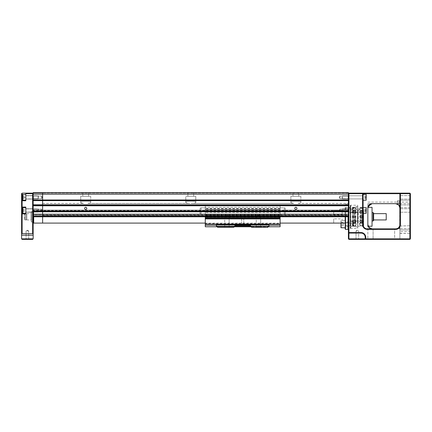 <?xml version="1.0" encoding="UTF-8"?>
<svg xmlns="http://www.w3.org/2000/svg" width="432" height="432" viewBox="0 0 432 432"><rect width="100%" height="100%" fill="white"/><g stroke="black" fill="none" stroke-linecap="round" stroke-linejoin="round"><path stroke-width="0.32" stroke-dasharray="2.16 1.62" d="M350.503 225.401L350.503 205.546L350.503 228.031L350.19 228.344L350.19 205.227L350.19 228.344L348.403 228.344M357.858 208.057L357.701 228.344L357.701 205.227L350.816 205.227L350.816 228.344L350.816 205.227L350.503 205.546L348.349 205.227L348.349 216.788L348.349 205.227M350.503 228.031L350.816 228.344L357.701 228.344L357.858 225.52M352.771 225.002L354.413 225.833L352.706 225.191L352.771 207.727L352.706 225.191A1.89 1.755 0 0 1 352.706 222.998L352.771 216.729L355.59 216.729L355.59 222.836C354.65 222.043 353.711 222.043 352.771 222.836M354.181 225.974L354.181 225.607M355.59 222.836L355.59 216.729M355.59 210.74C354.65 211.534 353.711 211.534 352.771 210.74L352.706 222.998M352.771 223.139C353.711 222.329 354.65 222.329 355.59 223.139M354.181 222.35L352.771 221.989M352.771 220.676L355.59 220.676M355.622 223.209L356.071 224.435A1.89 1.836 0 0 0 355.66 223.29L355.131 222.799L353.23 222.799L355.131 222.799M354.181 226.087L352.771 225.455M353.23 222.799L352.706 223.29A1.89 1.836 180 0 0 352.706 225.58L354.413 226.255A1.89 1.836 0 0 0 356.071 224.435C355.936 225.59 355.32 226.222 354.224 226.325M354.181 222.653L352.771 222.242M352.771 220.774L355.59 220.774M354.181 216.977L352.771 216.945M352.771 216.848L355.59 216.848M354.181 211.226L352.771 211.588M352.771 212.9L355.59 212.9M354.181 207.603L352.706 208.386A1.89 1.755 180 0 0 352.706 210.578L352.771 210.438C353.711 211.248 354.65 211.248 355.59 210.438M355.622 210.368L356.071 209.142A1.89 1.836 180 0 1 355.66 210.287L355.131 210.778L353.23 210.778L355.131 210.778M354.181 207.49L352.771 208.121M355.59 210.2C354.65 211.048 353.711 211.048 352.771 210.2L353.23 210.778M354.224 207.252C355.32 207.355 355.936 207.986 356.071 209.142A1.89 1.836 180 0 0 354.413 207.322L352.706 207.992A1.89 1.836 0 0 0 352.706 210.287L352.771 212.803L355.59 212.803M354.181 210.924L352.771 211.334M354.181 216.599L352.771 216.632M355.59 215.914L352.771 215.914L352.771 216.729M357.858 211.896L357.858 214.861M350.503 223.49L350.503 210.087L350.503 223.49L352.771 223.49C353.711 222.62 354.65 222.62 355.59 223.49L357.545 223.49L357.545 210.087L357.545 223.49L357.858 221.681M350.503 223.733L350.503 207.727L350.503 223.733M357.858 208.872L357.858 227.119L357.858 208.872M350.503 220.007L350.503 212.587L350.503 220.007M357.858 220.007L357.858 212.587L357.858 220.007M350.503 208.175L350.503 205.546M352.771 222.971L354.181 223.403M352.771 217.895L354.181 217.955M352.771 212.393L354.181 212.058M352.771 208.575L354.181 207.97M352.771 210.605L354.181 210.173M352.771 215.681L354.181 215.622M352.771 221.184L354.181 221.513M355.59 219.985L352.771 219.985M355.59 223.376C354.65 222.529 353.711 222.529 352.771 223.376M355.59 221.4L352.771 221.4M355.59 217.663L352.771 217.663M355.59 213.592L352.771 213.592M355.59 212.177L352.771 212.177M352.771 215.914L352.771 212.803M345.195 224.143L345.195 226.195L345.195 224.143M345.514 224.143L345.514 225.877L345.514 224.143M345.195 209.434L345.195 207.382L345.195 209.434M345.514 209.434L345.514 211.167L345.514 209.434M350.503 207.544L350.19 207.857L345.514 207.857L345.514 225.72L345.514 207.857L345.195 207.544L345.195 226.033L345.195 207.544M350.503 226.033L350.19 225.72L345.514 225.72L345.195 226.033M345.514 216.788L345.514 229.397L345.195 229.084L345.195 216.788M348.035 224.143L348.035 225.877L348.035 224.143M348.035 209.434L348.035 211.167L348.035 209.434M348.349 224.143L348.349 226.195L348.349 224.143M348.349 209.434L348.349 207.382L348.349 209.434M345.514 204.179L345.195 204.493L345.514 204.179L348.035 204.179L345.514 204.179M348.035 216.788L348.035 229.397L345.514 229.397M348.349 216.788L348.349 204.493L348.035 204.179L348.349 204.493L348.349 229.084L348.035 229.397M363.112 197.991L363.112 196.706L363.112 197.991M363.112 200.237L363.112 194.459L363.112 200.237L363.112 194.459L363.112 200.237L366.163 200.237L366.163 194.459L366.163 200.237L366.266 194.562L366.266 198.742L366.266 195.955L366.266 197.548L364.9 197.548L364.9 196.155L366.266 196.155L366.266 198.742L366.266 195.955L364.9 195.955L366.266 195.955L364.9 195.955L364.9 197.149L366.266 197.149L364.9 197.149L364.9 198.542L366.266 198.542L364.9 198.742L366.266 198.742L364.9 198.742L364.9 195.955L364.9 198.742L364.9 197.548L366.266 197.548M342.36 196.744L342.36 198.925L342.36 196.744M342.095 196.922L342.095 198.472L342.095 196.922M363.112 211.124L363.112 209.839L363.112 211.124M363.112 213.376L363.112 207.592L363.112 213.376L363.112 207.592L363.112 213.376L366.163 213.376L366.163 207.592L366.163 213.376L366.266 207.7L366.266 211.874L366.266 209.088L366.266 210.681L364.9 210.681L364.9 209.288L366.266 209.288L366.266 211.874L366.266 209.088L364.9 209.088L366.266 209.088L364.9 209.088L364.9 210.287L366.266 210.287L364.9 210.287L364.9 211.68L366.266 211.68L364.9 211.874L366.266 211.874L364.9 211.874L364.9 209.088L364.9 211.874L364.9 210.681L366.266 210.681M342.36 209.882L342.36 212.058L342.36 209.882M342.095 210.055L342.095 211.604L342.095 210.055M366.266 211.545L366.163 213.376M366.266 207.7L366.266 209.417M366.266 198.412L366.163 200.237M366.266 194.562L366.266 196.285M33.161 210.481L33.161 212.533L33.161 210.481M32.843 210.481L32.843 212.215L32.843 210.481M33.161 197.348L33.161 195.296L33.161 197.348M32.843 197.348L32.843 199.082L32.843 197.348M21.6 197.348L21.6 201.29L22.124 200.761L22.124 197.348L21.6 197.348L21.6 193.671L22.124 193.147L32.632 193.147L32.632 193.671L25.801 193.671L25.801 200.761L22.124 200.761L22.124 207.068L25.801 207.068L25.801 213.899L22.124 213.899L21.6 214.423L21.6 238.853L33.161 238.853L33.161 193.671L32.632 193.671L32.632 233.599L33.161 234.128M25.801 193.147L25.801 193.671M27.378 239.117L25.801 239.382L28.955 239.382L25.801 239.382L28.955 239.382L25.801 239.382L28.955 239.382L27.378 239.117M21.6 201.29L22.124 200.761L21.6 201.29L21.6 214.423L22.124 213.899L25.801 213.899L25.801 207.068L25.801 213.899L22.124 213.899L22.124 233.599L21.6 234.128M27.378 230.974L28.696 230.974L27.378 230.974M28.528 230.904L27.378 230.396L26.233 230.904L28.528 230.904L26.233 230.904M33.161 216.788L33.161 214.207L33.161 216.788L33.161 216.103L33.161 216.788L42.617 216.788L33.161 216.788L42.617 216.788L42.617 211.637L33.161 211.793L33.161 193.671L32.632 193.147M21.6 238.853L22.124 239.382L32.632 239.382L33.161 238.853M33.161 235.175L21.6 235.175M32.632 233.599L22.124 233.599M21.6 214.423L22.124 213.899L22.124 207.068L21.6 206.545L22.124 207.068L25.801 207.068L22.124 207.068L21.6 206.545M22.124 193.147L22.124 197.348L25.801 197.348L22.653 197.348L22.653 198.655L22.653 196.042L22.653 198.655L24.019 198.655L22.653 198.655L22.653 196.042L22.653 197.348L24.019 197.348L24.019 196.042L22.653 196.042L24.019 196.042L24.019 197.348L22.653 197.348L24.019 197.348L24.019 198.655L24.019 196.042L22.653 196.042L24.019 196.042L24.019 197.348L22.653 197.348M25.801 200.761L22.124 200.761L25.801 200.761M25.801 212.166L38.151 212.058L38.151 208.904L38.151 212.058L38.151 208.904L38.151 212.058L38.416 209.363L38.151 208.904L25.909 208.904L38.151 208.904L38.416 211.604L38.416 209.363L38.151 212.058L25.909 212.058L25.909 208.904L25.801 212.166L25.801 208.802L25.801 212.166M25.801 207.592L25.801 213.376L25.801 207.592L25.801 213.376L25.801 207.592L22.756 207.592L22.756 213.376L25.801 213.376M22.653 213.268L22.756 207.592L22.653 213.268M22.653 210.481L22.653 211.788L22.653 209.18L22.653 211.788L24.019 211.788L22.653 211.788L22.653 209.18L22.653 210.481L24.019 210.481L24.019 209.18L22.653 209.18L24.019 209.18L24.019 210.481L22.653 210.481L24.019 210.481L24.019 211.788L24.019 209.18L22.653 209.18L24.019 209.18L24.019 210.481L22.653 210.481M24.019 211.788L22.653 211.788L24.019 211.788L24.019 210.481L24.019 211.788M25.801 199.028L38.151 198.925L38.151 195.772L38.151 198.925L38.151 195.772L38.151 198.925L38.416 196.225L38.151 195.772L25.909 195.772L38.151 195.772L38.416 198.472L38.416 196.225L38.151 198.925L25.909 198.925L25.909 195.772L25.801 199.028L25.801 195.669L25.801 199.028M25.801 194.459L25.801 200.237L25.801 194.459L25.801 200.237L25.801 194.459L22.756 194.459L22.756 200.237L25.801 200.237M22.653 200.135L22.756 194.459L22.653 200.135M24.019 198.655L22.653 198.655L24.019 198.655L24.019 197.348L24.019 198.655M33.421 198.661L33.161 198.925L33.161 195.772L33.161 198.925L33.161 195.772L33.161 198.925L33.161 195.772L33.421 198.661L33.421 196.036L33.421 198.661L41.564 198.661L33.421 198.661M33.421 211.799L33.161 212.058L33.161 208.904L33.161 212.058L33.161 208.904L33.161 212.058L33.161 208.904L33.421 211.799L33.421 209.169L33.421 211.799L41.564 211.799L33.421 211.799M33.161 210.06L42.617 210.06L42.617 215.73L42.617 204.401L42.617 216.632L42.617 214.904L33.161 214.904L33.161 215.73L33.161 214.904L348.403 214.904L348.403 215.73L348.403 214.904L42.617 214.904L42.617 210.06L348.403 210.06L348.403 214.904L348.403 204.401L348.403 210.06L42.617 210.06L348.403 210.06L42.617 210.06L42.617 200.707L42.617 204.401L33.161 204.401L348.403 204.401L348.403 200.707L348.403 204.401L42.617 204.401L42.617 210.06L33.161 210.06L42.617 210.06L33.161 210.06L33.161 214.904L33.161 204.401L33.161 210.06M41.564 209.169L33.421 209.169L41.564 209.169L41.564 211.799L41.564 209.169L41.564 211.799L41.564 209.169L42.352 210.481L41.564 211.799L42.352 210.481L41.564 209.169M41.564 196.036L33.421 196.036L41.564 196.036L41.564 198.661L41.564 196.036L41.564 198.661L41.564 196.036L42.352 197.348L41.564 198.661L42.352 197.348L41.564 196.036M33.161 194.195L348.403 194.195L348.403 192.618L33.161 192.618L33.161 199.973L42.617 199.973L42.617 192.618L33.161 192.618L42.617 192.618L33.161 192.618L42.617 192.618L33.161 192.618L42.617 192.618L42.617 193.147L33.161 193.147L42.617 193.147L42.617 192.618L42.617 193.147L33.161 193.147L42.617 193.147L42.617 192.618L42.617 193.147L33.161 193.147L42.617 193.147L42.617 192.618L42.617 200.605L33.161 200.605L33.161 199.973M33.161 204.401L348.403 204.401L42.617 204.401L42.617 200.394L33.161 200.394L42.617 200.394L42.617 204.401L33.161 204.401L33.161 200.707L33.161 204.401M348.403 211.01L42.617 211.01L42.617 205.756L348.403 205.756L348.403 211.637L42.617 211.637L42.617 211.01L33.161 211.01L33.161 211.637M348.403 205.756L348.403 200.605L42.617 200.605L42.617 205.756L33.161 205.756L33.161 222.566L33.161 211.01L33.685 210.481L33.685 216.788M33.161 200.707L33.161 200.394L33.161 200.707L42.617 200.707L42.617 200.394L348.403 200.394L42.617 200.394L42.617 200.707L33.161 200.707M33.161 215.73L33.161 216.103L33.161 215.73L42.617 215.73L42.617 216.788L42.617 215.73L33.161 215.73M33.161 205.756L33.161 200.605M348.403 205.124L42.617 205.124L42.617 211.793L33.161 211.793L33.161 214.207L42.617 214.207L42.617 216.788L348.403 216.788L42.617 216.788L348.403 216.788L348.403 207.333L348.403 226.244L348.403 216.788M348.403 194.195L348.403 199.973L42.617 199.973L42.617 205.124L33.161 205.124M31.055 220.552L31.055 212.058L31.055 220.552M31.585 212.609L31.585 222.043L31.585 212.609M24.543 218.878L24.543 214.159L24.543 218.878M25.067 214.277L25.067 219.942L25.067 214.277M33.685 223.096L33.685 210.481L42.617 210.481L42.617 221.805L42.617 210.481L350.503 210.481L350.503 223.096L350.503 210.481M26.12 214.407L26.12 219.785L26.12 214.407M26.854 214.407L26.854 219.785L26.854 214.407M26.854 214.277L26.854 219.942L26.854 214.277M31.055 214.277L31.055 219.942L31.055 214.277M33.161 212.609L33.161 222.043L33.161 212.609M42.617 223.096L42.617 221.805L42.617 223.096M26.12 214.277L26.12 219.942L26.12 214.277M85.698 209.461A1.075 1.075 0 0 1 84.623 208.381A1.075 1.075 0 0 1 85.698 207.306A1.075 1.075 0 0 0 84.623 208.381A1.075 1.075 0 0 0 85.698 209.461A1.075 1.075 0 0 1 84.623 208.381A1.075 1.075 0 0 1 85.698 207.306A1.075 1.075 0 0 1 86.778 208.381A1.075 1.075 0 0 1 85.698 209.461A1.075 1.075 0 0 0 86.778 208.381A1.075 1.075 0 0 0 85.698 207.306A1.075 1.075 0 0 1 86.778 208.381A1.075 1.075 0 0 1 85.698 209.461M90.693 196.295L90.693 202.262C90.612 202.759 89.705 203.126 87.977 203.369C89.705 203.126 90.612 202.759 90.693 202.262C92.464 200.777 78.932 200.777 80.708 202.262C80.789 202.759 81.697 203.126 83.425 203.369C81.697 203.126 80.789 202.759 80.708 202.262C78.932 200.777 92.464 200.777 90.693 202.262L90.693 196.295L80.708 196.295L80.708 202.262L80.708 196.295L90.693 196.295M87.977 203.369L188.503 203.369C186.775 203.126 185.868 202.759 185.787 202.262C185.868 202.759 186.775 203.126 188.503 203.369L193.055 203.369C194.783 203.126 195.691 202.759 195.772 202.262C195.691 202.759 194.783 203.126 193.055 203.369L87.977 203.369M88.587 192.618L88.587 196.295L82.809 196.295L88.587 196.295L82.809 196.295L88.587 196.295L88.587 192.618L82.809 192.618L82.809 196.295L82.809 192.618L88.587 192.618M195.772 196.295L195.772 202.262C197.548 200.777 184.016 200.777 185.787 202.262C184.016 200.777 197.548 200.777 195.772 202.262L195.772 196.295L185.787 196.295L185.787 202.262L185.787 196.295L195.772 196.295M193.671 192.618L193.671 196.295L187.893 196.295L193.671 196.295L187.893 196.295L193.671 196.295L193.671 192.618L187.893 192.618L187.893 196.295L187.893 192.618L193.671 192.618M295.861 207.306A1.075 1.075 0 0 0 294.786 208.381A1.075 1.075 0 0 0 295.861 209.461A1.075 1.075 0 0 1 294.786 208.381A1.075 1.075 0 0 1 295.861 207.306A1.075 1.075 0 0 1 296.941 208.381A1.075 1.075 0 0 1 295.861 209.461A1.075 1.075 0 0 1 294.786 208.381A1.075 1.075 0 0 1 295.861 207.306A1.075 1.075 0 0 1 296.941 208.381A1.075 1.075 0 0 1 295.861 209.461A1.075 1.075 0 0 0 296.941 208.381A1.075 1.075 0 0 0 295.861 207.306M300.856 196.295L300.856 202.262C300.775 202.759 299.867 203.126 298.139 203.369C299.867 203.126 300.775 202.759 300.856 202.262C302.627 200.777 289.094 200.777 290.871 202.262C290.952 202.759 291.854 203.126 293.587 203.369C291.854 203.126 290.952 202.759 290.871 202.262C289.094 200.777 302.627 200.777 300.856 202.262L300.856 196.295L290.871 196.295L290.871 202.262L290.871 196.295L300.856 196.295M298.139 203.369L348.403 203.369L298.139 203.369M298.75 192.618L298.75 196.295L292.972 196.295L298.75 196.295L292.972 196.295L298.75 196.295L298.75 192.618L292.972 192.618L292.972 196.295L292.972 192.618L298.75 192.618M348.138 209.169L348.403 208.904L348.403 212.058L348.403 208.904L348.403 212.058L348.403 208.904L348.403 212.058L348.138 209.169L348.138 211.799L348.138 209.169L339.995 209.169L348.138 209.169M348.138 196.036L348.403 195.772L348.403 198.925L348.403 195.772L348.403 198.925L348.403 195.772L348.403 198.925L348.138 196.036L348.138 198.661L348.138 196.036L339.995 196.036L348.138 196.036M339.995 211.799L348.138 211.799L339.995 211.799L339.995 209.169L339.995 211.799L339.995 209.169L339.995 211.799L339.206 210.481L339.995 209.169L339.206 210.481L339.995 211.799M339.995 198.661L348.138 198.661L339.995 198.661L339.995 196.036L339.995 198.661L339.995 196.036L339.995 198.661L339.206 197.348L339.995 196.036L339.206 197.348L339.995 198.661M348.403 192.618L42.617 192.618L348.403 192.618L42.617 192.618L348.403 192.618L42.617 192.618L348.403 192.618L348.403 193.147L348.403 192.618M280.098 225.245L268.963 225.245L268.963 226.773L280.098 226.773L280.098 215.73L280.098 217.231L280.098 216.788L205.281 216.788L205.281 215.73L205.281 217.166L205.281 216.788L280.098 216.788L205.281 216.788L280.098 216.788L280.098 215.73L205.281 215.73L205.281 224.143L280.098 224.143L205.281 224.143L205.281 225.245L216.421 225.245L216.421 226.773L205.281 226.773L205.281 225.245M348.403 211.637L42.617 211.793L42.617 214.207L348.403 214.207L348.403 193.671L348.926 193.147L409.876 193.147L410.4 193.671L409.876 193.671L409.876 193.147M348.403 215.73L348.403 216.103L348.403 215.73L42.617 215.73L348.403 215.73M348.403 200.605L348.403 199.973M348.403 200.707L348.403 200.394L348.403 200.707L42.617 200.707L348.403 200.707M348.403 193.147L42.617 193.147L348.403 193.147M340.994 223.096L341.096 220.466L341.096 223.096M353.603 225.607L353.603 222.68L353.236 222.043L345.406 222.043L345.406 226.244L345.195 221.832L345.195 226.454L353.236 226.244L353.236 222.043L353.236 226.244L353.603 225.607L353.603 222.68M345.195 220.466L345.195 227.821L345.195 220.466L341.096 220.466L341.096 227.821M340.994 220.568L340.994 227.718M340.994 225.952L340.994 225.045L340.994 225.952L343.094 225.952L343.094 225.045L343.094 225.952M340.994 223.241L340.994 225.045L340.994 222.334L340.994 223.241L343.094 223.241L343.094 225.045L340.994 225.045L343.094 225.045L343.094 222.334L343.094 223.241L340.994 223.241M345.195 226.454L345.195 221.832M343.094 222.334L340.994 222.334M360.126 213.23L362.945 213.23L362.945 223.49C362.005 222.62 361.066 222.62 360.126 223.49L360.126 210.314L360.126 223.49L358.177 223.49L358.177 210.087L358.177 223.49L357.858 223.171L357.858 218.711M360.126 220.342L362.945 220.342L363.015 216.734L362.945 207.727L363.015 216.859L362.945 217.334L362.486 217.345L362.486 222.01L362.945 221.783L363.015 222.172L362.486 222.788L362.486 225.644L363.015 225.428L362.486 226.244L363.015 225.385L362.486 225.596L362.486 222.674L363.015 222.059L362.945 221.665L362.486 221.886L362.945 213.143L360.126 213.143M362.945 221.665L362.945 217.193M362.486 221.886C361.573 221.065 360.909 221.2 360.493 222.286C360.904 223.29 361.568 223.42 362.486 222.674M363.641 223.49L363.641 210.087L363.641 223.49L362.945 223.49L362.945 220.342M362.945 221.006L360.126 221.006M362.945 216.243L362.486 216.227C361.573 215.271 360.909 215.433 360.493 216.713L360.493 216.788C360.952 218.014 361.616 218.149 362.486 217.199M362.945 217.145L360.126 217.145M362.486 225.596C361.573 225.229 360.909 225.283 360.493 225.758L359.645 224.262A1.89 1.793 180 0 0 360.493 225.758L362.486 225.904L363.015 225.385A1.89 1.793 0 0 0 363.015 223.144L362.945 223.004C362.005 222.188 361.066 222.188 360.126 223.004L360.061 223.144A1.89 1.793 180 0 0 359.645 224.262L360.153 222.977C361.071 222.091 362 222.091 362.923 222.977L362.945 223.004M362.945 223.258C362.005 222.431 361.066 222.431 360.126 223.258M362.945 223.042C362.005 222.221 361.066 222.221 360.126 223.042L360.207 222.961C361.098 222.156 361.989 222.156 362.869 222.961L363.015 223.177A1.89 1.804 180 0 1 363.015 225.428L362.486 225.941L360.596 225.941L359.645 224.3A1.89 1.804 -0 0 1 360.061 223.177L359.645 224.3A1.89 1.804 -0 0 0 360.493 225.806C360.904 225.347 361.568 225.293 362.486 225.644M362.486 222.788C361.573 223.522 360.909 223.398 360.493 222.404C360.904 221.33 361.568 221.2 362.486 222.01M362.945 220.433L360.126 220.433M362.486 217.345C361.573 218.306 360.909 218.144 360.493 216.864L360.493 216.788C360.952 215.563 361.616 215.428 362.486 216.378L362.945 216.383M362.945 216.432L360.126 216.432M362.945 211.912L362.486 211.691C361.573 212.512 360.909 212.377 360.493 211.291C360.904 210.287 361.568 210.157 362.486 210.902L362.945 211.14M362.945 213.23L362.945 212.571L360.126 212.571M362.945 208.354L362.486 207.981C361.573 208.348 360.909 208.294 360.493 207.819L359.645 209.309A1.89 1.793 0 0 1 360.493 207.819L362.486 207.673L363.015 208.192A1.89 1.793 180 0 1 363.015 210.433L362.945 210.314C362.005 211.145 361.066 211.145 360.126 210.314C361.066 211.124 362.005 211.124 362.945 210.292L362.869 210.616C361.989 211.421 361.098 211.421 360.207 210.616L360.061 210.4A1.89 1.804 180 0 1 360.493 207.77C360.904 208.229 361.568 208.278 362.486 207.927L362.945 208.3M362.659 207.792L362.945 208.051M362.945 208.013L363.015 208.148A1.89 1.804 0 0 1 363.015 210.4L362.945 210.535C362.005 211.356 361.066 211.356 360.126 210.535M362.945 211.032L362.486 210.789C361.573 210.055 360.909 210.179 360.493 211.167C360.904 212.247 361.568 212.377 362.486 211.567L362.945 211.793M360.126 212.49L362.945 212.49L362.945 213.143M333.693 223.079L333.693 218.857L333.693 223.079L342.095 223.079L342.095 218.857L333.693 218.857M342.095 214.72L342.095 210.497L342.095 214.72L333.693 214.72L333.693 210.497L333.693 214.72M357.858 220.131L357.858 212.587L357.858 220.131M350.503 213.446L350.503 220.99L350.503 213.446M373.097 212.587L373.097 220.99M372.044 213.446L372.044 220.99L372.044 213.446M373.621 220.466L373.621 213.111M373.621 216.788L373.621 219.942L373.621 216.788M386.23 219.942L386.23 213.635M363.641 214.056L363.641 225.85L363.641 214.056M399.881 207.517L399.892 193.671L400.415 193.147L399.892 193.671L399.892 216.788L399.892 203.656L367.843 203.656L399.892 203.656L399.535 203.24L399.535 200.615L399.892 207.857A4.201 4.201 0 0 0 395.69 203.656L372.044 203.656A4.201 4.201 0 0 0 367.843 207.857L367.843 226.244L368.15 226.244L367.843 224.667L367.843 207.857L367.843 224.667A4.201 4.201 0 0 0 372.044 228.874L367.319 228.874A4.201 4.201 0 0 1 363.112 224.667L363.112 193.671L362.588 193.147L363.112 193.671L363.112 224.667A4.201 4.201 0 0 0 367.319 228.874A4.201 4.201 0 0 1 363.112 224.667L363.112 193.671L362.588 193.671L362.588 193.147L363.112 193.671L399.892 193.671L400.415 193.147L400.415 193.671L409.876 193.671L409.876 238.853L365.742 238.853L365.742 239.382L409.876 239.382L409.876 238.853L410.4 238.853L410.4 193.671M399.892 233.237L399.892 229.916L410.4 229.916L410.4 233.383L410.4 229.916L410.4 233.383L410.4 229.916L399.892 229.916L399.892 233.383L410.4 233.383L399.892 233.237L399.892 238.853L399.892 224.667L399.892 233.237M397.791 201.928L397.791 200.615L397.791 201.928M397.003 201.928L397.791 203.24L397.003 201.928L397.791 200.615L399.535 200.615L399.789 200.194L410.4 200.194L410.4 203.661L410.4 200.194L410.4 203.661L410.4 200.194L399.789 200.194L399.789 203.656L399.789 200.194L399.789 203.656L399.789 200.194L399.535 200.615L397.791 200.615L397.003 201.928M399.892 203.661L410.4 203.661L399.892 203.656M399.892 197.348L399.892 199.082L399.892 197.348M410.087 197.348L410.087 199.082L410.087 197.348M399.892 210.481L399.892 212.215L399.892 210.481M410.087 210.481L410.087 212.215L410.087 210.481M367.843 203.656L367.843 207.857L367.843 203.656L372.044 203.656L367.843 203.656M399.892 231.498L399.892 216.788L399.892 231.498L409.876 231.498L409.876 202.079L409.876 231.498L410.4 232.027L410.4 201.55L410.4 232.027M410.4 197.348L410.4 195.296L410.4 197.348M410.4 210.481L410.4 212.533L410.4 210.481M410.4 206.28L410.4 204.703L410.4 206.28M410.135 206.28L410.135 204.968L410.135 206.28M410.4 227.297L410.4 225.72L410.4 227.297M410.135 227.297L410.135 225.985L410.135 227.297M367.843 202.079L409.876 202.079L410.4 201.55M399.676 226.001L410.4 225.72L399.654 226.06L399.892 193.671L400.415 193.671L400.415 224.667L399.892 224.667A4.201 4.201 0 0 1 395.69 228.874L398.218 228.026L399.508 228.755L398.218 228.026L399.778 228.49L400.048 227.297L399.681 225.985L400.048 227.297L399.778 228.485L398.385 227.896L399.832 225.38M399.886 206.28L398.92 205.027L399.886 206.28C400.324 207.965 400.324 207.965 399.886 206.28C400.324 207.965 400.324 207.965 399.886 206.28C400.313 207.949 400.318 207.943 399.886 206.28C400.313 207.949 400.318 207.943 399.886 206.28M357.334 239.117L358.911 239.382L355.757 239.382L358.911 239.382L355.757 239.382L358.911 239.382L355.757 239.382L357.334 239.117M357.334 230.974L356.022 230.974L357.334 230.974M362.486 211.691L362.486 216.378M362.486 207.981L362.486 210.902M362.54 207.668L362.486 207.333L362.486 207.673M362.486 207.635L360.596 207.635L359.645 209.272L360.121 210.524M362.486 210.789L362.486 207.927M362.486 216.227L362.486 211.567M348.926 193.147L348.926 193.671L362.588 193.671L362.588 224.667L363.112 224.667M400.415 224.667A4.73 4.73 0 0 1 395.69 229.397L367.319 229.397A4.73 4.73 0 0 1 362.588 224.667M365.742 237.281L365.742 238.853L365.213 238.853L365.213 237.281L365.213 238.853L348.403 238.853L348.403 193.671L348.926 193.671L348.926 232.551L361.012 232.551A4.73 4.73 0 0 1 365.742 237.281L365.213 237.281L365.213 238.853L365.742 239.382L348.926 239.382L348.403 238.853M348.926 239.382L348.926 233.075L361.012 233.075L348.926 233.075L348.403 232.551L348.926 233.075L348.403 232.551L348.926 232.551L348.926 233.075L361.012 233.075A4.201 4.201 0 0 1 365.213 237.281L364.543 235.003M372.044 203.656L371.039 203.774M370.575 203.92L370.148 204.104M367.843 224.667L367.843 238.853L367.843 224.667M369.409 227.945L370.143 228.42M399.892 238.853L394.637 238.853L399.892 238.853L400.415 239.382L399.892 238.853M372.044 228.874L373.097 228.874L373.097 238.853L373.097 228.874L394.637 228.874L394.637 238.853L367.843 238.853L367.319 239.382L373.097 239.382L367.319 239.382L367.843 238.853L394.637 238.853L394.637 228.874L395.69 228.874L395.69 229.397M397.089 228.631L397.688 228.366M399.789 206.944L399.843 207.22M399.708 205.94L399.773 206.852L399.708 205.94M399.838 207.193L399.886 207.711M409.876 239.382L410.4 238.853M400.415 239.382L394.637 239.382L400.415 239.382M373.097 239.382L394.637 239.382L373.097 239.382L373.097 238.853L373.097 239.382M365.742 239.382L365.213 238.853L365.742 239.382M362.561 233.372L361.012 233.075C363.55 233.339 364.954 234.738 365.213 237.281M364.532 234.981L364.095 234.425M363.982 234.306L363.442 233.852M363.312 233.761L362.653 233.41M362.945 210.573C362.005 211.388 361.066 211.388 360.126 210.573L360.061 210.433A1.89 1.793 0 0 1 359.645 209.309L360.153 210.6C361.071 211.486 362 211.486 362.923 210.6L362.945 212.571M360.126 217.247L362.945 217.247M360.126 221.087L362.945 221.087M360.126 223.285C361.066 222.453 362.005 222.453 362.945 223.285M360.126 216.329L362.945 216.329M362.945 217.334L362.945 221.783M362.945 222.545L362.945 225.272M362.945 225.223L362.945 222.437M372.044 226.244L372.044 207.333M362.945 212.49L362.945 210.535M342.095 210.497L333.693 210.497M342.095 218.857L342.095 223.079M243.767 225.196L244.085 225.509L241.299 225.509L244.085 225.509L241.299 225.509L244.085 225.509L243.767 225.196L241.612 225.196L241.299 225.509L241.612 225.196L243.767 225.196L241.612 225.196L243.767 225.196L243.767 218.835L243.767 225.196M241.612 218.835L241.612 225.196L241.612 218.835L243.767 218.835L241.612 218.835L243.767 218.835L241.612 218.835L242.692 218.192L243.767 218.835L242.692 218.192L241.612 218.835M260.658 226.773L261.187 227.297L255.722 227.297L261.187 227.297L255.722 227.297L261.187 227.297L260.658 226.773L256.246 226.773L255.722 227.297L256.246 226.773L260.658 226.773L256.246 226.773L260.658 226.773L260.658 216.265L260.658 226.773M229.133 226.773L229.662 227.297L224.197 227.297L229.662 227.297L224.197 227.297L229.662 227.297L229.133 226.773L224.721 226.773L224.197 227.297L224.721 226.773L229.133 226.773L224.721 226.773L229.133 226.773L229.133 216.265L229.133 226.773M256.246 216.265L256.246 226.773L256.246 216.265L260.658 216.265L256.246 216.265L260.658 216.265L256.246 216.265L258.455 214.936L260.658 216.265L258.455 214.936L256.246 216.265M224.721 216.265L224.721 226.773L224.721 216.265L229.133 216.265L224.721 216.265L229.133 216.265L224.721 216.265L226.93 214.936L229.133 216.265L226.93 214.936L224.721 216.265M284.305 214.159A1.053 1.053 0 0 0 285.352 213.111L285.352 208.904L285.352 213.111A1.053 1.053 0 0 1 284.305 214.159L280.098 214.159L280.098 207.857L280.098 214.159L280.098 207.857L280.098 214.159L284.305 214.159L284.305 207.857A1.053 1.053 0 0 1 285.352 208.904A1.053 1.053 0 0 0 284.305 207.857L280.098 207.857L284.305 207.857L284.305 214.159M201.08 207.857A1.053 1.053 0 0 0 200.027 208.904L200.027 213.111L200.027 208.904A1.053 1.053 0 0 1 201.08 207.857L205.281 207.857L205.281 214.159L205.281 207.857L205.281 214.159L205.281 207.857L201.08 207.857L201.08 214.159A1.053 1.053 0 0 1 200.027 213.111A1.053 1.053 0 0 0 201.08 214.159L205.281 214.159L201.08 214.159L201.08 207.857M280.098 223.619L280.098 209.277L280.098 223.619L205.281 223.619L205.281 209.957L205.281 223.619M280.098 209.957L205.281 209.957L205.281 205.335L205.281 210.611L205.281 209.957L280.098 209.957L205.281 209.957M280.098 217.166L205.281 217.231L280.098 217.166M280.098 217.231L205.281 217.231L205.281 210.611L205.281 217.231L280.098 217.231M268.855 226.244L267.808 227.297L251.624 227.297L267.808 227.297L268.331 226.773L251.095 226.773L268.331 226.773L267.808 227.297L251.624 227.297L250.571 226.244L250.571 225.509L250.571 226.244L250.571 225.509L234.808 225.509L234.808 226.244L216.524 226.244L216.524 224.932L268.855 224.932L268.855 226.244L234.808 226.244L234.808 225.509L248.994 225.509L234.808 225.509L234.808 226.244L233.761 227.297L217.577 227.297L233.761 227.297L234.284 226.773L217.053 226.773L251.095 226.773L251.624 227.297L250.571 226.244L251.095 226.773M268.963 225.245L268.963 224.456L216.421 224.456L216.421 225.245M280.098 224.143L205.281 224.143M280.098 217.458L205.281 217.458M280.098 216.551L205.281 216.551M280.098 216.788L205.281 216.788M280.098 217.183L205.281 217.183L280.098 217.199M280.098 217.021L205.281 217.021L280.098 217.021M280.098 215.212L205.281 215.212L280.098 215.212M280.098 212.587L205.281 212.587L280.098 212.587M280.098 209.277L280.098 207.333L205.281 207.333L280.098 207.333L280.098 205.335L205.281 205.335L280.098 205.335L280.098 209.277L205.281 209.277L280.098 209.277M216.524 226.244L217.577 227.297L233.761 227.297L234.808 226.244L234.284 226.773M216.524 224.456L216.524 224.932M268.855 224.932L268.855 224.456M217.053 226.773L217.577 227.297L217.053 226.773M355.66 222.998A1.89 1.755 180 0 1 354.413 225.833M355.66 220.336A1.89 1.004 180 0 1 356.071 220.963A1.89 1.004 180 0 1 354.413 221.962M352.706 220.336A1.89 1.004 0 0 0 352.291 220.963A1.89 1.004 0 0 0 352.706 221.589M355.66 221.092A1.89 1.215 0 0 1 356.071 221.854A1.89 1.215 0 0 1 354.413 223.063M352.706 221.092A1.89 1.215 180 0 0 352.291 221.854A1.89 1.215 180 0 0 352.706 222.615M355.66 217.253L354.413 217.469M352.706 217.253L352.291 217.339L352.706 217.42M355.66 213.241A1.89 1.004 0 0 0 356.071 212.614A1.89 1.004 0 0 0 354.413 211.615M352.706 213.241A1.89 1.004 180 0 1 352.291 212.614A1.89 1.004 180 0 1 352.706 211.988M355.66 210.578A1.89 1.755 0 0 0 354.413 207.738M355.66 212.485A1.89 1.215 180 0 0 356.071 211.723A1.89 1.215 180 0 0 354.413 210.514M352.706 212.485A1.89 1.215 0 0 1 352.291 211.723A1.89 1.215 0 0 1 352.706 210.962M355.66 216.319L354.413 216.108M352.706 216.319L352.291 216.238L352.706 216.157M363.01 196.744L363.01 198.925L363.01 196.744M363.01 209.882L363.01 212.058L363.01 209.882M22.756 213.376L22.756 207.592M22.756 200.237L22.756 194.459M42.617 215.428L348.403 215.428L42.617 215.428M42.617 216.632L348.403 216.632L42.617 216.632M33.161 216.103L42.617 216.103L33.161 216.103M42.617 203.369L83.425 203.369L42.617 203.369M348.403 216.049L33.161 216.049M205.281 216.049L280.098 216.049M42.617 216.103L348.403 216.103L42.617 216.103M293.587 203.369L193.055 203.369L293.587 203.369M360.061 220.682A1.89 1.102 180 0 0 359.645 221.373A1.89 1.102 180 0 0 360.493 222.286M363.015 220.682A1.89 1.102 0 0 1 363.431 221.373A1.89 1.102 0 0 1 363.015 222.059M360.061 216.734L360.493 216.713M363.015 216.734L363.431 216.729L363.015 216.718M360.061 220.768A1.89 1.123 0 0 0 359.645 221.47A1.89 1.123 0 0 0 360.493 222.404M363.015 220.768A1.89 1.123 180 0 1 363.431 221.47A1.89 1.123 180 0 1 363.015 222.172M360.061 216.842L360.493 216.864M363.015 216.842L363.431 216.848L363.015 216.859M360.061 212.895A1.89 1.102 0 0 1 359.645 212.204A1.89 1.102 0 0 1 360.493 211.291M363.015 212.895A1.89 1.102 180 0 0 363.431 212.204A1.89 1.102 180 0 0 363.015 211.518M360.061 212.809A1.89 1.123 180 0 1 359.645 212.107A1.89 1.123 180 0 1 360.493 211.167M363.015 212.809A1.89 1.123 0 0 0 363.431 212.107A1.89 1.123 0 0 0 363.015 211.405M367.319 229.397L367.319 228.874M361.012 232.551L361.012 233.075M394.637 239.382L394.637 238.853L394.637 239.382M280.098 218.873L205.281 218.873M280.098 218.252L205.281 218.252M280.098 216.389L205.281 216.389L280.098 216.389M280.098 214.558L205.281 214.558L280.098 214.558M280.098 210.611L205.281 210.611L280.098 210.611M280.098 208.807L205.281 208.807L280.098 208.807M280.098 208.343L205.281 208.343L280.098 208.343M248.994 225.509L248.994 226.773M236.385 226.773L236.385 225.509M356.071 224.095C355.525 226.012 354.429 226.433 352.777 225.364L352.291 224.095C353.549 221.643 354.812 221.643 356.071 224.095M356.071 220.963C354.812 223.403 353.549 223.403 352.291 220.963C353.549 218.527 354.812 218.527 356.071 220.963M352.728 225.65L352.291 224.435L352.739 223.209M356.071 221.854C354.812 219.418 353.549 219.418 352.291 221.854C353.549 224.294 354.812 224.294 356.071 221.854M356.071 217.339C354.812 214.904 353.549 214.904 352.291 217.339C353.549 219.775 354.812 219.775 356.071 217.339M356.071 212.614C354.812 210.173 353.549 210.173 352.291 212.614C353.549 215.05 354.812 215.05 356.071 212.614M356.071 209.482C355.525 207.565 354.429 207.144 352.777 208.213L352.291 209.482C353.549 211.934 354.812 211.934 356.071 209.482M352.728 207.927L352.291 209.142L352.739 210.368M356.071 211.723C354.812 214.159 353.549 214.159 352.291 211.723C353.549 209.282 354.812 209.282 356.071 211.723M356.071 216.238C354.812 218.673 353.549 218.673 352.291 216.238C353.549 213.802 354.812 213.802 356.071 216.238M357.858 206.453L354.181 207.068L352.771 207.727L350.503 207.727M357.858 212.587L350.503 212.587L357.858 212.587M357.858 227.119L354.181 226.508L352.771 225.85L350.503 225.85M363.641 210.087L362.945 210.087C362.005 210.956 361.066 210.956 360.126 210.087L358.177 210.087L357.858 210.406L357.545 210.087L355.59 210.087C354.65 210.956 353.711 210.956 352.771 210.087L350.503 210.087M357.858 220.99L350.503 220.99L357.858 220.99M345.514 225.877L345.195 226.195L345.514 225.877L348.035 225.877L348.349 226.195L348.035 225.877L345.514 225.877M345.514 211.167L345.195 211.48L345.514 211.167L348.035 211.167L348.349 211.48L348.035 211.167L345.514 211.167M345.514 222.41L345.195 222.097L345.514 222.41L348.035 222.41L348.349 222.097L348.035 222.41L345.514 222.41M345.514 207.7L345.195 207.382L345.514 207.7L348.035 207.7L348.349 207.382L348.035 207.7L345.514 207.7M363.01 198.925L342.36 198.925L342.095 198.472L342.36 198.925L363.01 198.925M363.01 195.772L342.36 195.772L342.095 196.225L342.36 195.772L363.01 195.772M363.01 212.058L342.36 212.058L342.095 211.604L342.36 212.058L363.01 212.058M363.01 208.904L342.36 208.904L342.095 209.363L342.36 208.904L363.01 208.904M366.163 207.592L363.112 207.592M366.163 194.459L363.112 194.459M32.843 208.748L33.161 208.435L32.843 208.748L25.801 208.748L32.843 208.748M32.843 195.615L33.161 195.296L32.843 195.615L25.801 195.615L32.843 195.615M28.696 239.117L28.696 230.974L28.696 239.117M27.378 230.186L28.696 230.974L27.378 230.186L26.066 230.974L26.066 239.117L26.066 230.974L27.378 230.186M32.843 212.215L33.161 212.533L32.843 212.215L25.801 212.215L32.843 212.215M32.843 199.082L33.161 199.395L32.843 199.082L25.801 199.082L32.843 199.082M31.055 221.519L31.585 222.043L33.161 222.043M24.543 219.413L25.067 219.942L26.12 219.942M26.12 219.785L26.854 219.785M26.854 219.942L31.055 219.942M24.543 214.159L25.067 213.635L26.12 213.635M31.055 212.058L31.585 211.534L33.161 211.534M26.854 213.635L31.055 213.635M26.12 213.791L26.854 213.791M359.645 221.373C360.909 223.808 362.167 223.808 363.431 221.373C362.167 218.932 360.909 218.932 359.645 221.373M359.645 216.729C360.909 219.159 362.167 219.159 363.431 216.729C362.167 214.294 360.909 214.294 359.645 216.729M362.966 225.504L363.431 224.262L362.95 223.004M362.972 225.536L363.431 224.3L362.956 223.052M359.645 221.47C360.909 219.035 362.167 219.035 363.431 221.47C362.167 223.906 360.909 223.906 359.645 221.47M359.645 216.848C360.909 214.418 362.167 214.418 363.431 216.848C362.167 219.283 360.909 219.283 359.645 216.848M359.645 212.204C360.909 209.768 362.167 209.768 363.431 212.204C362.167 214.645 360.909 214.645 359.645 212.204M362.966 208.073L363.431 209.309L362.95 210.573M362.972 208.04L363.431 209.272L362.956 210.524M359.645 212.107C360.909 214.542 362.167 214.542 363.431 212.107C362.167 209.671 360.909 209.671 359.645 212.107M205.281 223.096L280.098 223.096M345.195 223.096L350.503 223.096M348.403 207.333L362.486 207.333L363.641 207.727M410.087 195.615L399.892 195.615L410.087 195.615L410.4 195.296L410.087 195.615M410.087 208.748L399.892 208.748L410.087 208.748L410.4 208.435L410.087 208.748M410.135 204.968L399.173 204.968L410.135 204.968M356.022 239.117L356.022 230.974L356.022 239.117M357.334 230.186L356.022 230.974L357.334 230.186L358.646 230.974L358.646 239.117L358.646 230.974L357.334 230.186M363.641 225.85L362.486 226.244L348.403 226.244M410.087 199.082L399.892 199.082L410.087 199.082L410.4 199.395L410.087 199.082M410.087 212.215L399.892 212.215L410.087 212.215L410.4 212.533L410.087 212.215M410.135 207.592L400.178 207.592L399.892 207.889L400.172 207.592L410.135 207.592M410.135 228.609L399.47 228.609L410.135 228.609M399.535 203.24L397.791 203.24L399.535 203.24"/><path stroke-width="0.65" d="M345.195 216.788L345.195 229.084L345.514 229.397L348.035 229.397L348.035 216.788M345.514 229.397L345.514 216.788M348.035 229.397L348.349 229.084L348.349 216.788M366.266 197.548L366.266 196.285M366.266 210.681L366.266 209.417M21.6 238.853L22.124 239.382L32.632 239.382L33.161 238.853L21.6 238.853L21.6 193.671L22.124 193.147L32.632 193.147L32.632 193.671L33.161 193.671L32.632 193.147M21.6 206.545L22.124 207.068L22.124 213.899L25.801 213.899L25.801 207.068L22.124 207.068L22.124 200.761L25.801 200.761L25.801 193.671L32.632 193.671L32.632 233.599L33.161 234.128L33.161 205.756L42.617 205.756L42.617 211.01L33.161 211.01M33.161 234.128L33.161 238.853M21.6 235.175L33.161 235.175M21.6 234.128L22.124 233.599L32.632 233.599M22.124 233.599L22.124 213.899L21.6 214.423M25.801 193.671L25.801 193.147M21.6 197.348L22.124 197.348L22.124 193.147M22.653 197.348L22.124 197.348L22.124 200.761L21.6 201.29M25.801 207.592L22.653 207.7L22.653 213.268L25.801 213.376M25.801 194.459L22.653 194.562L22.653 200.135L25.801 200.237M33.161 192.618L42.617 192.618L42.617 199.973L33.161 199.973L33.161 192.618M348.403 211.01L42.617 211.01L42.617 211.793L348.403 211.793L348.403 205.756L42.617 205.756L42.617 199.973L348.403 199.973L348.403 194.195L33.161 194.195M348.403 211.637L33.161 211.637M205.281 216.788L42.617 216.788L42.617 211.793L42.617 216.788L33.161 216.788M409.876 193.147L410.4 193.671L400.415 193.671L400.415 193.147L409.876 193.147L409.876 238.853L365.742 238.853L365.742 237.281A4.73 4.73 0 0 0 361.012 232.551L348.403 232.551L348.403 211.793L348.403 214.207L33.161 214.207L33.161 211.793L42.617 211.793L42.617 205.124L33.161 205.124L33.161 205.756M33.161 199.973L33.161 205.124M348.403 199.973L348.403 200.605L33.161 200.605M33.685 216.788L33.685 223.096L42.617 223.096L42.617 216.788L42.617 223.096L205.281 223.096M85.698 207.306A1.075 1.075 0 0 0 84.623 208.381A1.075 1.075 0 0 0 85.698 209.461A1.075 1.075 0 0 0 86.778 208.381A1.075 1.075 0 0 0 85.698 207.306M295.861 207.306A1.075 1.075 0 0 0 294.786 208.381A1.075 1.075 0 0 0 295.861 209.461A1.075 1.075 0 0 0 296.941 208.381A1.075 1.075 0 0 0 295.861 207.306M348.403 200.605L348.403 205.124L42.617 205.124L42.617 192.618L348.403 192.618L348.403 194.195M348.403 216.788L280.098 216.788M348.403 205.124L348.403 205.756M345.195 227.821L340.994 227.718L340.994 223.096M373.097 212.587L373.621 213.111L373.621 220.466L373.097 220.99L373.097 212.587L372.044 212.587M373.621 213.635L386.23 213.635L386.23 219.942L373.621 219.942M368.08 206.458L367.875 207.333L372.044 207.333L372.044 226.244L368.15 226.244L368.831 227.378L372.044 228.874A4.201 4.201 0 0 1 367.843 224.667L367.843 207.333M367.843 226.244L367.843 224.667L369.409 227.945M399.67 226.022L398.968 227.297M410.4 193.671L410.4 238.853L409.876 238.853L409.876 239.382L365.742 239.382L365.742 238.853L365.213 238.853L365.213 237.281A4.201 4.201 0 0 0 361.012 233.075L348.926 233.075L348.403 232.551L348.403 238.853L348.926 238.853L348.926 193.671L362.588 193.671L362.588 224.667L363.112 224.667L363.112 193.671L362.588 193.147L362.588 193.671L399.892 193.671L400.415 193.147L348.926 193.147L348.403 193.671L348.926 193.671L348.926 193.147M362.588 224.667A4.73 4.73 0 0 0 367.319 229.397L395.69 229.397A4.73 4.73 0 0 0 400.415 224.667L400.415 193.671L399.892 193.671L399.875 225.029M370.148 204.104L367.843 207.857A4.201 4.201 0 0 1 372.044 203.656L395.69 203.656A4.201 4.201 0 0 1 399.892 207.857L398.752 204.984L395.69 203.656L398.92 205.027M348.403 238.853L348.926 239.382L365.742 239.382L365.213 238.853L348.926 238.853L348.926 239.382M363.112 224.667A4.201 4.201 0 0 0 367.319 228.874L395.69 228.874A4.201 4.201 0 0 0 399.892 224.667L399.832 225.38M371.039 203.774L370.575 203.92M370.143 228.42L372.044 228.874M395.69 229.397L395.69 228.874L397.089 228.631M397.688 228.366L398.385 227.896M399.773 206.852L399.886 207.711M399.892 207.792L399.875 207.473M398.758 204.984L399.838 207.193M410.4 238.853L409.876 239.382M368.086 206.453L372.044 203.656M267.808 227.297L251.624 227.297L250.571 226.244L250.571 225.509L234.808 225.509L234.808 226.244L268.855 226.244L267.808 227.297M216.421 225.245L216.421 226.773L205.281 226.773L205.281 225.245L216.421 225.245L216.421 224.456L268.963 224.456L268.963 226.773L280.098 226.773L280.098 225.245L268.963 225.245M205.281 216.551L280.098 216.551L280.098 215.73L205.281 215.73L205.281 225.245M280.098 216.551L280.098 217.458L205.281 217.458M280.098 217.458L280.098 224.143L205.281 224.143M280.098 224.143L280.098 225.245M216.524 226.244L234.808 226.244L233.761 227.297L217.577 227.297L216.524 226.244L216.524 224.456M268.855 224.456L268.855 226.244M268.855 224.932L216.524 224.932M251.095 226.773L234.284 226.773M363.112 200.237L366.163 200.237L366.266 194.562M363.112 213.376L366.163 213.376L366.266 207.7M22.756 207.592L22.756 213.376M22.756 194.459L22.756 200.237M33.161 216.049L205.281 216.049M280.098 216.049L348.403 216.049M341.096 223.096L341.096 227.821M361.012 232.551L361.012 233.075M365.742 237.281L365.213 237.281M400.415 224.667L399.892 224.667M367.319 229.397L367.319 228.874M280.098 218.252L205.281 218.252M280.098 218.873L205.281 218.873M236.385 225.509L236.385 226.773M248.994 226.773L248.994 225.509M366.163 194.459L363.112 194.459M366.163 207.592L363.112 207.592M33.161 222.566L33.685 223.096M280.098 223.096L345.195 223.096M373.097 220.99L372.044 220.99"/></g></svg>
